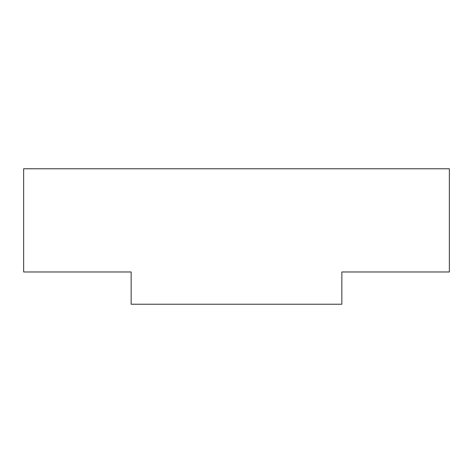 <?xml version="1.0" encoding="UTF-8"?>
<svg xmlns="http://www.w3.org/2000/svg" width="473" height="473" viewBox="0 0 473 473"><rect width="100%" height="100%" fill="white"/><g stroke="black" fill="none" stroke-linecap="round" stroke-linejoin="round"><path stroke-width="0.71" d="M23.65 168.772L449.35 168.772L449.35 271.975L341.849 271.975L341.849 304.228L131.151 304.228L131.151 271.975L23.65 271.975L23.65 168.772"/></g></svg>
